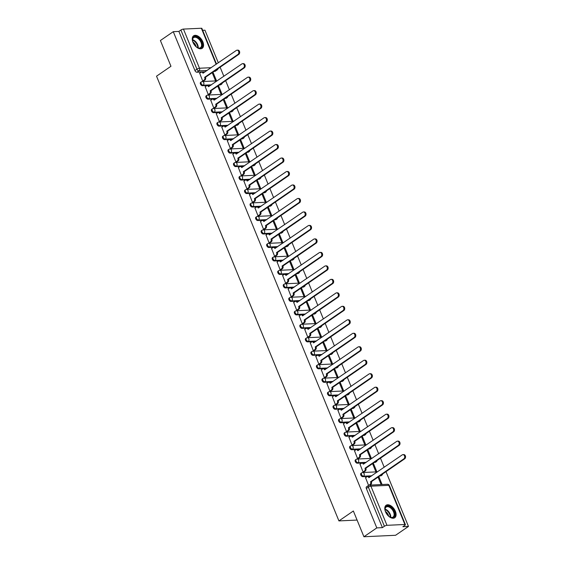 <?xml version="1.0" encoding="UTF-8"?>
<svg xmlns="http://www.w3.org/2000/svg" width="565" height="565" viewBox="0 0 565 565"><rect width="100%" height="100%" fill="white"/><g stroke="black" fill="none" stroke-linecap="round" stroke-linejoin="round"><path stroke-width="0.85" d="M360.979 473.35A1.942 1.144 55.5 0 0 360.816 475.01A1.942 1.144 55.5 0 0 362.794 476.683L363.507 476.189A1.942 1.144 -124.5 0 1 361.529 474.522A1.942 1.144 -124.5 0 1 361.692 472.863L360.979 473.35M355.456 459.868A1.942 1.144 55.5 0 0 355.286 461.527A1.942 1.144 55.5 0 0 357.264 463.201L357.977 462.714A1.942 1.144 -124.5 0 1 355.999 461.04A1.942 1.144 -124.5 0 1 356.162 459.38L355.456 459.868M349.926 446.385A1.942 1.144 55.5 0 0 349.756 448.045A1.942 1.144 55.5 0 0 351.734 449.719L352.447 449.232A1.942 1.144 -124.5 0 1 350.47 447.558A1.942 1.144 -124.5 0 1 350.632 445.898L349.926 446.385M344.396 432.903A1.942 1.144 55.5 0 0 344.226 434.57A1.942 1.144 55.5 0 0 346.204 436.236L346.917 435.749A1.942 1.144 -124.5 0 1 344.94 434.075A1.942 1.144 -124.5 0 1 345.109 432.416L344.396 432.903M338.866 419.421A1.942 1.144 55.5 0 0 338.696 421.087A1.942 1.144 55.5 0 0 340.674 422.754L341.387 422.267A1.942 1.144 -124.5 0 1 339.41 420.593A1.942 1.144 -124.5 0 1 339.579 418.933L338.866 419.421M333.336 405.938A1.942 1.144 55.5 0 0 333.173 407.605A1.942 1.144 55.5 0 0 335.144 409.272L335.857 408.785A1.942 1.144 -124.5 0 1 333.88 407.111A1.942 1.144 -124.5 0 1 334.049 405.451L333.336 405.938M327.806 392.456A1.942 1.144 55.5 0 0 327.644 394.123A1.942 1.144 55.5 0 0 329.614 395.79L330.327 395.302A1.942 1.144 -124.5 0 1 328.35 393.636A1.942 1.144 -124.5 0 1 328.519 391.969L327.806 392.456M322.276 378.981A1.942 1.144 55.5 0 0 322.114 380.641A1.942 1.144 55.5 0 0 324.084 382.307L324.797 381.82A1.942 1.144 -124.5 0 1 322.82 380.153A1.942 1.144 -124.5 0 1 322.989 378.486L322.276 378.981M316.746 365.499A1.942 1.144 55.5 0 0 316.584 367.158A1.942 1.144 55.5 0 0 318.561 368.825L319.267 368.338A1.942 1.144 -124.5 0 1 317.297 366.671A1.942 1.144 -124.5 0 1 317.459 365.004L316.746 365.499M311.216 352.016A1.942 1.144 55.5 0 0 311.054 353.676A1.942 1.144 55.5 0 0 313.031 355.343L313.737 354.855A1.942 1.144 -124.5 0 1 311.767 353.189A1.942 1.144 -124.5 0 1 311.929 351.522L311.216 352.016M305.686 338.534A1.942 1.144 55.5 0 0 305.524 340.194A1.942 1.144 55.5 0 0 307.501 341.86L308.207 341.373A1.942 1.144 -124.5 0 1 306.237 339.706A1.942 1.144 -124.5 0 1 306.399 338.047L305.686 338.534M300.163 325.052A1.942 1.144 55.5 0 0 299.994 326.711A1.942 1.144 55.5 0 0 301.971 328.385L302.685 327.891A1.942 1.144 -124.5 0 1 300.707 326.224A1.942 1.144 -124.5 0 1 300.87 324.564L300.163 325.052M294.633 311.569A1.942 1.144 55.5 0 0 294.464 313.229A1.942 1.144 55.5 0 0 296.441 314.903L297.155 314.408A1.942 1.144 -124.5 0 1 295.177 312.742A1.942 1.144 -124.5 0 1 295.34 311.082L294.633 311.569M289.103 298.087A1.942 1.144 55.5 0 0 288.934 299.747A1.942 1.144 55.5 0 0 290.911 301.42L291.625 300.926A1.942 1.144 -124.5 0 1 289.647 299.259A1.942 1.144 -124.5 0 1 289.81 297.6L289.103 298.087M283.574 284.605A1.942 1.144 55.5 0 0 283.404 286.264A1.942 1.144 55.5 0 0 285.382 287.938L286.095 287.451A1.942 1.144 -124.5 0 1 284.117 285.777A1.942 1.144 -124.5 0 1 284.287 284.117L283.574 284.605M278.044 271.122A1.942 1.144 55.5 0 0 277.874 272.789A1.942 1.144 55.5 0 0 279.852 274.456L280.565 273.969A1.942 1.144 -124.5 0 1 278.587 272.295A1.942 1.144 -124.5 0 1 278.757 270.635L278.044 271.122M272.514 257.64A1.942 1.144 55.5 0 0 272.351 259.307A1.942 1.144 55.5 0 0 274.322 260.974L275.035 260.486A1.942 1.144 -124.5 0 1 273.057 258.812A1.942 1.144 -124.5 0 1 273.227 257.153L272.514 257.64M266.984 244.158A1.942 1.144 55.5 0 0 266.821 245.824A1.942 1.144 55.5 0 0 268.792 247.491L269.505 247.004A1.942 1.144 -124.5 0 1 267.528 245.33A1.942 1.144 -124.5 0 1 267.697 243.67L266.984 244.158M261.454 230.675A1.942 1.144 55.5 0 0 261.291 232.342A1.942 1.144 55.5 0 0 263.262 234.009L263.975 233.522A1.942 1.144 -124.5 0 1 262.005 231.855A1.942 1.144 -124.5 0 1 262.167 230.188L261.454 230.675M255.924 217.2A1.942 1.144 55.5 0 0 255.761 218.86A1.942 1.144 55.5 0 0 257.739 220.527L258.445 220.039A1.942 1.144 -124.5 0 1 256.475 218.373A1.942 1.144 -124.5 0 1 256.637 216.706L255.924 217.2M250.394 203.718A1.942 1.144 55.5 0 0 250.231 205.378A1.942 1.144 55.5 0 0 252.209 207.044L252.915 206.557A1.942 1.144 -124.5 0 1 250.945 204.89A1.942 1.144 -124.5 0 1 251.107 203.223L250.394 203.718M244.864 190.236A1.942 1.144 55.5 0 0 244.702 191.895A1.942 1.144 55.5 0 0 246.679 193.562L247.392 193.075A1.942 1.144 -124.5 0 1 245.415 191.408A1.942 1.144 -124.5 0 1 245.577 189.741L244.864 190.236M239.341 176.753A1.942 1.144 55.5 0 0 239.172 178.413A1.942 1.144 55.5 0 0 241.149 180.08L241.862 179.592A1.942 1.144 -124.5 0 1 239.885 177.926A1.942 1.144 -124.5 0 1 240.047 176.266L239.341 176.753M233.811 163.271A1.942 1.144 55.5 0 0 233.642 164.931A1.942 1.144 55.5 0 0 235.619 166.604L236.332 166.11A1.942 1.144 -124.5 0 1 234.355 164.443A1.942 1.144 -124.5 0 1 234.517 162.784L233.811 163.271M228.281 149.789A1.942 1.144 55.5 0 0 228.112 151.448A1.942 1.144 55.5 0 0 230.089 153.122L230.803 152.628A1.942 1.144 -124.5 0 1 228.825 150.961A1.942 1.144 -124.5 0 1 228.995 149.301L228.281 149.789M222.751 136.306A1.942 1.144 55.5 0 0 222.582 137.966A1.942 1.144 55.5 0 0 224.559 139.64L225.273 139.145A1.942 1.144 -124.5 0 1 223.295 137.479A1.942 1.144 -124.5 0 1 223.465 135.819L222.751 136.306M217.221 122.824A1.942 1.144 55.5 0 0 217.059 124.484A1.942 1.144 55.5 0 0 219.029 126.157L219.743 125.67A1.942 1.144 -124.5 0 1 217.765 123.996A1.942 1.144 -124.5 0 1 217.935 122.337L217.221 122.824M211.691 109.342A1.942 1.144 55.5 0 0 211.529 111.008A1.942 1.144 55.5 0 0 213.499 112.675L214.213 112.188A1.942 1.144 -124.5 0 1 212.235 110.514A1.942 1.144 -124.5 0 1 212.405 108.854L211.691 109.342M206.161 95.859A1.942 1.144 55.5 0 0 205.999 97.526A1.942 1.144 55.5 0 0 207.969 99.193L208.683 98.706A1.942 1.144 -124.5 0 1 206.705 97.032A1.942 1.144 -124.5 0 1 206.875 95.372L206.161 95.859M200.631 82.377A1.942 1.144 55.5 0 0 200.469 84.044A1.942 1.144 55.5 0 0 202.447 85.711L203.153 85.223A1.942 1.144 -124.5 0 1 201.182 83.549A1.942 1.144 -124.5 0 1 201.345 81.89L200.631 82.377M202.842 41.831A7.585 4.478 55.5 0 0 193.611 35.814A7.585 4.478 55.5 0 0 192.962 42.29A7.585 4.478 55.5 0 0 202.199 48.315A7.585 4.478 55.5 0 0 202.842 41.831M395.373 511.276A7.585 4.478 55.5 0 0 386.142 505.251A7.585 4.478 55.5 0 0 385.5 511.735A7.585 4.478 55.5 0 0 394.73 517.752A7.585 4.478 55.5 0 0 395.373 511.276M363.924 536.75L353.358 510.993L338.929 520.909L156.533 76.183L170.962 66.275L160.404 40.518L173.278 31.675L376.798 527.901L363.924 536.75L395.592 535.274L408.467 526.432L386.001 471.655M384.2 467.269L380.471 458.173M378.67 453.787L374.941 444.69M373.14 440.305L369.411 431.208M367.61 426.822L363.881 417.726M362.08 413.34L358.351 404.243M356.557 399.858L352.821 390.761M351.027 386.375L347.291 377.286M345.498 372.893L341.769 363.804M339.968 359.411L336.239 350.321M334.438 345.935L330.709 336.839M328.908 332.453L325.179 323.357M323.378 318.971L319.649 309.874M317.848 305.488L314.119 296.392M312.318 292.006L308.589 282.91M306.788 278.524L303.059 269.427M301.265 265.041L297.529 255.945M295.735 251.559L291.999 242.463M290.205 238.077L286.476 228.98M284.675 224.595L280.946 215.505M279.145 211.112L275.416 202.023M273.615 197.63L269.886 188.541M268.085 184.155L264.356 175.058M262.555 170.672L258.827 161.576M257.026 157.19L253.297 148.094M251.496 143.708L247.767 134.611M245.966 130.225L242.237 121.129M240.443 116.743L236.707 107.647M234.913 103.261L231.177 94.164M229.383 89.779L225.654 80.682M223.853 76.296L220.124 67.2M218.323 62.814L204.947 30.199L202.658 30.305M408.467 526.432L402.859 526.693L404.865 525.309A1.942 0.537 157.7 0 0 405.395 524.631A1.942 0.537 157.7 0 0 404.893 524.482L386.969 525.316A1.942 0.537 157.7 0 0 384.405 526.262L368.352 487.115A1.942 1.144 -124.5 0 1 368.514 485.455L366.508 486.832A1.942 1.144 -124.5 0 0 366.346 488.492L368.352 487.115A1.942 0.537 157.7 0 1 370.908 486.168L386.969 525.316M376.798 527.901L382.399 527.639L384.405 526.262M214.841 71.395L216.847 70.018A1.942 1.144 -124.5 0 0 217.235 69.891L215.23 71.268A1.942 1.144 -124.5 0 1 214.841 71.395L213.965 71.437M205.187 71.847L196.917 72.228L198.922 70.851A1.942 1.144 -124.5 0 1 196.945 69.184L180.885 30.03A1.942 0.537 -22.3 0 1 183.448 29.083L201.373 28.25A1.942 0.537 -22.3 0 1 201.874 28.398L216.508 64.064M180.885 30.03L178.879 31.414L173.278 31.675M199.678 73.245L202.715 81.028L203.64 80.908M213.146 72.617L212.193 72.666L215.385 80.442L216.339 80.4L213.146 72.617L212.391 73.139M218.676 86.099L217.723 86.141L220.915 93.924L221.861 93.875L218.676 86.099L217.921 86.622M205.208 86.728L208.245 94.51L209.17 94.39M224.206 99.581L223.253 99.624L226.445 107.407L227.391 107.357L224.206 99.581L223.45 100.104M210.738 100.21L213.775 107.993L214.693 107.873M229.736 113.064L228.783 113.106L231.975 120.889L232.921 120.839L229.736 113.064L228.98 113.579M216.268 113.692L219.305 121.475L220.223 121.355M235.259 126.546L234.313 126.588L237.505 134.364L238.451 134.322L235.259 126.546L234.51 127.061M221.798 127.174L224.835 134.957L225.753 134.837M240.789 140.028L239.843 140.071L243.035 147.846L243.981 147.804L240.789 140.028L240.033 140.544M227.328 140.657L230.365 148.44L231.283 148.32M246.319 153.511L245.372 153.553L248.558 161.329L249.511 161.286L246.319 153.511L245.563 154.026M232.851 154.139L235.895 161.922L236.813 161.802M251.849 166.993L250.902 167.035L254.088 174.811L255.041 174.769L251.849 166.993L251.093 167.508M238.381 167.614L241.424 175.404L242.343 175.284M257.379 180.475L256.432 180.518L259.618 188.293L260.571 188.251L257.379 180.475L256.623 180.991M243.911 181.097L246.954 188.887L247.873 188.766M262.909 193.95L261.955 194L265.147 201.776L266.101 201.733L262.909 193.95L262.153 194.473M249.44 194.579L252.484 202.369L253.403 202.249M268.439 207.433L267.485 207.482L270.677 215.258L271.631 215.216L268.439 207.433L267.683 207.955M254.97 208.061L258.007 215.844L258.932 215.731M273.969 220.915L273.015 220.964L276.207 228.74L277.154 228.698L273.969 220.915L273.213 221.438M260.5 221.544L263.537 229.326L264.462 229.213M279.498 234.397L278.545 234.447L281.737 242.223L282.684 242.18L279.498 234.397L278.743 234.92M266.03 235.026L269.067 242.809L269.985 242.689M285.028 247.88L284.075 247.922L287.267 255.705L288.214 255.655L285.028 247.88L284.273 248.402M271.56 248.508L274.597 256.291L275.515 256.171M290.558 261.362L289.605 261.404L292.797 269.187L293.744 269.138L290.558 261.362L289.803 261.885M277.09 261.99L280.127 269.773L281.045 269.653M296.081 274.844L295.135 274.887L298.327 282.67L299.273 282.62L296.081 274.844L295.326 275.36M282.62 275.473L285.657 283.256L286.575 283.136M301.611 288.327L300.665 288.369L303.85 296.145L304.803 296.102L301.611 288.327L300.855 288.842M288.143 288.955L291.187 296.738L292.105 296.618M307.141 301.809L306.195 301.851L309.38 309.627L310.333 309.585L307.141 301.809L306.385 302.324M293.673 302.437L296.717 310.22L297.635 310.1M312.671 315.291L311.725 315.334L314.91 323.109L315.863 323.067L312.671 315.291L311.915 315.807M299.203 315.92L302.247 323.703L303.165 323.583M318.201 328.774L317.255 328.816L320.44 336.592L321.393 336.549L318.201 328.774L317.445 329.289M304.733 329.395L307.777 337.185L308.695 337.065M323.731 342.256L322.777 342.298L325.97 350.074L326.923 350.032L323.731 342.256L322.975 342.771M310.263 342.877L313.307 350.667L314.225 350.547M329.261 355.738L328.307 355.781L331.5 363.556L332.453 363.514L329.261 355.738L328.505 356.254M315.793 356.36L318.829 364.15L319.755 364.03M334.791 369.213L333.837 369.263L337.03 377.039L337.976 376.996L334.791 369.213L334.035 369.736M321.323 369.842L324.359 377.625L325.285 377.512M340.321 382.696L339.367 382.745L342.56 390.521L343.506 390.479L340.321 382.696L339.565 383.218M326.853 383.324L329.889 391.107L330.808 390.994M345.851 396.178L344.897 396.227L348.089 404.003L349.036 403.961L345.851 396.178L345.095 396.701M332.382 396.807L335.419 404.589L336.337 404.469M351.374 409.66L350.427 409.703L353.619 417.486L354.566 417.436L351.374 409.66L350.625 410.183M337.912 410.289L340.949 418.072L341.867 417.952M356.903 423.143L355.957 423.185L359.149 430.968L360.096 430.918L356.903 423.143L356.148 423.665M343.435 423.771L346.479 431.554L347.397 431.434M362.433 436.625L361.487 436.667L364.672 444.45L365.626 444.401L362.433 436.625L361.678 437.141M348.965 437.254L352.009 445.036L352.927 444.916M367.963 450.107L367.017 450.15L370.202 457.925L371.156 457.883L367.963 450.107L367.208 450.623M354.495 450.736L357.539 458.519L358.457 458.399M373.493 463.59L372.547 463.632L375.732 471.408L376.686 471.365L373.493 463.59L372.738 464.105M360.025 464.218L363.069 472.001L363.987 471.881M382.081 484.53L379.023 477.072L378.268 477.587M379.023 477.072L378.07 477.114L381.135 484.572M365.555 477.7L368.571 485.42M380.718 475.843L381.424 475.356A1.942 1.144 -124.5 0 0 381.82 475.229L381.107 475.723A1.942 1.144 55.5 0 1 380.718 475.843L379.842 475.885M371.064 476.295L362.794 476.683M375.188 462.368L375.902 461.873A1.942 1.144 -124.5 0 0 376.29 461.753L375.577 462.241A1.942 1.144 55.5 0 1 375.188 462.368L374.312 462.403M365.534 462.813L357.264 463.201M369.658 448.885L370.372 448.391A1.942 1.144 -124.5 0 0 370.76 448.271L370.047 448.758A1.942 1.144 55.5 0 1 369.658 448.885L368.783 448.921M360.004 449.33L351.734 449.719M364.128 435.403L364.842 434.909A1.942 1.144 -124.5 0 0 365.23 434.789L364.517 435.276A1.942 1.144 55.5 0 1 364.128 435.403L363.253 435.445M354.474 435.848L346.204 436.236M358.598 421.921L359.312 421.434A1.942 1.144 -124.5 0 0 359.7 421.306L358.994 421.794A1.942 1.144 55.5 0 1 358.598 421.921L357.723 421.963M348.944 422.366L340.674 422.754M353.069 408.439L353.782 407.951A1.942 1.144 -124.5 0 0 354.17 407.824L353.464 408.311A1.942 1.144 55.5 0 1 353.069 408.439L352.193 408.481M343.414 408.891L335.144 409.272M347.539 394.956L348.252 394.469A1.942 1.144 -124.5 0 0 348.647 394.342L347.934 394.829A1.942 1.144 55.5 0 1 347.539 394.956L346.663 394.999M337.884 395.408L329.614 395.79M342.009 381.474L342.722 380.987A1.942 1.144 -124.5 0 0 343.117 380.859L342.404 381.347A1.942 1.144 55.5 0 1 342.009 381.474L341.133 381.516M332.354 381.926L324.084 382.307M336.479 367.992L337.192 367.504A1.942 1.144 -124.5 0 0 337.588 367.377L336.874 367.864A1.942 1.144 55.5 0 1 336.479 367.992L335.603 368.034M326.824 368.444L318.561 368.825M330.956 354.509L331.662 354.022A1.942 1.144 -124.5 0 0 332.058 353.895L331.344 354.382A1.942 1.144 55.5 0 1 330.956 354.509L330.08 354.552M321.301 354.961L313.031 355.343M325.426 341.027L326.132 340.54A1.942 1.144 -124.5 0 0 326.528 340.413L325.814 340.907A1.942 1.144 55.5 0 1 325.426 341.027L324.55 341.069M315.771 341.479L307.501 341.86M319.896 327.545L320.602 327.057A1.942 1.144 -124.5 0 0 320.998 326.93L320.284 327.425A1.942 1.144 55.5 0 1 319.896 327.545L319.02 327.587M310.241 327.997L301.971 328.385M314.366 314.062L315.079 313.575A1.942 1.144 -124.5 0 0 315.468 313.448L314.754 313.942A1.942 1.144 55.5 0 1 314.366 314.062L313.49 314.105M304.712 314.514L296.441 314.903M308.836 300.587L309.549 300.093A1.942 1.144 -124.5 0 0 309.938 299.973L309.224 300.46A1.942 1.144 55.5 0 1 308.836 300.587L307.96 300.622M299.182 301.032L290.911 301.42M303.306 287.105L304.019 286.61A1.942 1.144 -124.5 0 0 304.408 286.49L303.702 286.978A1.942 1.144 55.5 0 1 303.306 287.105L302.43 287.14M293.652 287.55L285.382 287.938M297.776 273.622L298.49 273.128A1.942 1.144 -124.5 0 0 298.878 273.008L298.172 273.495A1.942 1.144 55.5 0 1 297.776 273.622L296.9 273.658M288.122 274.067L279.852 274.456M292.246 260.14L292.96 259.653A1.942 1.144 -124.5 0 0 293.355 259.526L292.642 260.013A1.942 1.144 55.5 0 1 292.246 260.14L291.37 260.183M282.592 260.585L274.322 260.974M286.716 246.658L287.43 246.171A1.942 1.144 -124.5 0 0 287.825 246.043L287.112 246.531A1.942 1.144 55.5 0 1 286.716 246.658L285.841 246.7M277.062 247.11L268.792 247.491M281.186 233.176L281.9 232.688A1.942 1.144 -124.5 0 0 282.295 232.561L281.582 233.048A1.942 1.144 55.5 0 1 281.186 233.176L280.311 233.218M271.532 233.628L263.262 234.009M275.656 219.693L276.37 219.206A1.942 1.144 -124.5 0 0 276.765 219.079L276.052 219.566A1.942 1.144 55.5 0 1 275.656 219.693L274.781 219.736M266.002 220.145L257.739 220.527M270.134 206.211L270.84 205.724A1.942 1.144 -124.5 0 0 271.235 205.596L270.522 206.084A1.942 1.144 55.5 0 1 270.134 206.211L269.258 206.253M260.479 206.663L252.209 207.044M264.604 192.729L265.31 192.241A1.942 1.144 -124.5 0 0 265.705 192.114L264.992 192.601A1.942 1.144 55.5 0 1 264.604 192.729L263.728 192.771M254.949 193.181L246.679 193.562M259.074 179.246L259.787 178.759A1.942 1.144 -124.5 0 0 260.175 178.632L259.462 179.126A1.942 1.144 55.5 0 1 259.074 179.246L258.198 179.289M249.419 179.698L241.149 180.08M253.544 165.764L254.257 165.277A1.942 1.144 -124.5 0 0 254.646 165.15L253.932 165.644A1.942 1.144 55.5 0 1 253.544 165.764L252.668 165.806M243.889 166.216L235.619 166.604M248.014 152.282L248.727 151.794A1.942 1.144 -124.5 0 0 249.116 151.667L248.402 152.162A1.942 1.144 55.5 0 1 248.014 152.282L247.138 152.324M238.359 152.734L230.089 153.122M242.484 138.806L243.197 138.312A1.942 1.144 -124.5 0 0 243.586 138.192L242.879 138.679A1.942 1.144 55.5 0 1 242.484 138.806L241.608 138.842M232.829 139.251L224.559 139.64M236.954 125.324L237.667 124.83A1.942 1.144 -124.5 0 0 238.056 124.71L237.349 125.197A1.942 1.144 55.5 0 1 236.954 125.324L236.078 125.359M227.299 125.769L219.029 126.157M231.424 111.842L232.137 111.347A1.942 1.144 -124.5 0 0 232.533 111.227L231.82 111.715A1.942 1.144 55.5 0 1 231.424 111.842L230.548 111.877M221.77 112.287L213.499 112.675M225.894 98.359L226.607 97.872A1.942 1.144 -124.5 0 0 227.003 97.745L226.29 98.232A1.942 1.144 55.5 0 1 225.894 98.359L225.018 98.402M216.24 98.804L207.969 99.193M220.364 84.877L221.077 84.39A1.942 1.144 -124.5 0 0 221.473 84.263L220.76 84.75A1.942 1.144 55.5 0 1 220.364 84.877L219.488 84.919M210.71 85.329L202.447 85.711M357.08 520.068L338.929 520.909M382.399 527.639L366.346 488.492M178.879 31.414L194.939 70.561A1.942 1.144 55.5 0 0 196.917 72.228M202.715 81.021L204.12 80.053A1.942 1.476 -92.7 0 0 204.707 77.433L205.533 77.398A1.942 1.476 87.3 0 1 204.947 80.011L203.52 80.993M204.657 77.306L237.978 54.41A2.239 1.695 -92.7 0 0 238.79 51.86A2.239 1.695 -92.7 0 0 237.053 50.186A2.239 1.695 -92.7 0 0 236.347 50.433L202.969 73.196A1.942 1.476 -92.7 0 0 201.585 72.143L202.411 72.108A1.942 1.476 87.3 0 1 203.661 72.892M237.053 50.186L237.879 50.151A2.239 1.695 87.3 0 1 239.617 51.818A2.239 1.695 87.3 0 1 238.797 54.367L205.476 77.264M201.585 72.143A1.942 1.476 -92.7 0 0 200.971 72.362L199.558 73.33M208.245 94.503L209.65 93.536A1.942 1.476 -92.7 0 0 210.237 90.916L211.063 90.873A1.942 1.476 87.3 0 1 210.477 93.493L209.05 94.475M210.187 90.788L243.501 67.892A2.239 1.695 -92.7 0 0 244.32 65.335A2.239 1.695 -92.7 0 0 242.583 63.668A2.239 1.695 -92.7 0 0 241.877 63.916L208.499 86.678A1.942 1.476 -92.7 0 0 207.115 85.626L207.941 85.59A1.942 1.476 87.3 0 1 209.191 86.374M242.583 63.668L243.409 63.633A2.239 1.695 87.3 0 1 245.139 65.3A2.239 1.695 87.3 0 1 244.327 67.849L211.006 90.746M207.115 85.626A1.942 1.476 -92.7 0 0 206.5 85.838L205.088 86.812M213.775 107.986L215.18 107.011A1.942 1.476 -92.7 0 0 215.766 104.398L216.593 104.356A1.942 1.476 87.3 0 1 216.007 106.976L214.58 107.957M215.71 104.264L249.031 81.374A2.239 1.695 -92.7 0 0 249.85 78.817A2.239 1.695 -92.7 0 0 248.113 77.151A2.239 1.695 -92.7 0 0 247.406 77.398L214.029 100.16A1.942 1.476 -92.7 0 0 212.645 99.108L213.471 99.073A1.942 1.476 87.3 0 1 214.721 99.857M248.113 77.151L248.939 77.115A2.239 1.695 87.3 0 1 250.669 78.782A2.239 1.695 87.3 0 1 249.857 81.332L216.536 104.228M212.645 99.108A1.942 1.476 -92.7 0 0 212.023 99.32L210.618 100.288M193.216 42.862A6.561 3.87 -124.5 0 1 192.517 40.327A6.561 3.87 -124.5 0 1 197.453 37.269A6.561 3.87 -124.5 0 1 202.284 45.016A6.561 3.87 -124.5 0 1 197.595 47.714A6.561 3.87 -124.5 0 1 197.319 47.573A6.561 3.87 -124.5 0 1 195.476 46.153M197.418 47.622A6.074 3.588 55.5 0 0 200.504 47.651A6.074 3.588 55.5 0 0 201.197 42.919A6.074 3.588 55.5 0 0 197.121 37.869A6.074 3.588 55.5 0 0 193.618 37.629A6.074 3.588 55.5 0 0 192.538 40.525M192.898 42.043A4.788 2.825 -124.5 0 1 196.126 46.747M201.74 48.562A7.536 4.449 55.5 0 0 202.482 42.686A7.536 4.449 55.5 0 0 197.46 36.506A7.536 4.449 55.5 0 0 193.209 36.146M385.747 512.307A6.561 3.87 -124.5 0 1 385.048 509.771A6.561 3.87 -124.5 0 1 389.984 506.706A6.561 3.87 -124.5 0 1 394.815 514.461A6.561 3.87 -124.5 0 1 390.125 517.152A6.561 3.87 -124.5 0 1 389.85 517.01A6.561 3.87 -124.5 0 1 388.007 515.591M389.949 517.067A6.074 3.588 55.5 0 0 393.035 517.088A6.074 3.588 55.5 0 0 393.727 512.363A6.074 3.588 55.5 0 0 389.652 507.314A6.074 3.588 55.5 0 0 386.156 507.073A6.074 3.588 55.5 0 0 385.069 509.962M385.429 511.48A4.788 2.825 -124.5 0 1 388.664 516.184M394.278 518.006A7.536 4.449 55.5 0 0 395.02 512.123A7.536 4.449 55.5 0 0 389.991 505.943A7.536 4.449 55.5 0 0 385.747 505.59M219.298 121.461L220.71 120.493A1.942 1.476 -92.7 0 0 221.296 117.88L222.116 117.838A1.942 1.476 87.3 0 1 221.537 120.458L220.103 121.44M221.24 117.746L254.561 94.856A2.239 1.695 -92.7 0 0 255.38 92.3A2.239 1.695 -92.7 0 0 253.643 90.633A2.239 1.695 -92.7 0 0 252.929 90.88L219.559 113.643A1.942 1.476 -92.7 0 0 218.175 112.59L218.994 112.555A1.942 1.476 87.3 0 1 220.251 113.332M253.643 90.633L254.469 90.591A2.239 1.695 87.3 0 1 256.199 92.264A2.239 1.695 87.3 0 1 255.387 94.814L222.066 117.711M218.175 112.59A1.942 1.476 -92.7 0 0 217.553 112.802L216.148 113.77M224.828 134.943L226.24 133.976A1.942 1.476 -92.7 0 0 226.826 131.363L227.646 131.32A1.942 1.476 87.3 0 1 227.059 133.94L225.633 134.922M226.77 131.228L260.091 108.339A2.239 1.695 -92.7 0 0 260.91 105.782A2.239 1.695 -92.7 0 0 259.173 104.115A2.239 1.695 -92.7 0 0 258.459 104.363L225.089 127.125A1.942 1.476 -92.7 0 0 223.705 126.073L224.524 126.03A1.942 1.476 87.3 0 1 225.781 126.814M259.173 104.115L259.999 104.073A2.239 1.695 87.3 0 1 261.729 105.747A2.239 1.695 87.3 0 1 260.917 108.296L227.596 131.193M223.705 126.073A1.942 1.476 -92.7 0 0 223.083 126.285L221.678 127.252M230.358 148.425L231.77 147.458A1.942 1.476 -92.7 0 0 232.356 144.845L233.176 144.802A1.942 1.476 87.3 0 1 232.589 147.423L231.163 148.404M232.3 144.711L265.621 121.814A2.239 1.695 -92.7 0 0 266.433 119.264A2.239 1.695 -92.7 0 0 264.703 117.598A2.239 1.695 -92.7 0 0 263.989 117.845L230.619 140.607A1.942 1.476 -92.7 0 0 229.235 139.555L230.054 139.513A1.942 1.476 87.3 0 1 231.311 140.297M264.703 117.598L265.529 117.555A2.239 1.695 87.3 0 1 267.259 119.229A2.239 1.695 87.3 0 1 266.447 121.779L233.126 144.675M229.235 139.555A1.942 1.476 -92.7 0 0 228.613 139.767L227.208 140.734M235.888 161.908L237.3 160.94A1.942 1.476 -92.7 0 0 237.886 158.32L238.705 158.285A1.942 1.476 87.3 0 1 238.119 160.905L236.693 161.887M237.83 158.193L271.151 135.296A2.239 1.695 -92.7 0 0 271.963 132.747A2.239 1.695 -92.7 0 0 270.232 131.08A2.239 1.695 -92.7 0 0 269.519 131.32L236.149 154.09A1.942 1.476 -92.7 0 0 234.765 153.037L235.584 152.995A1.942 1.476 87.3 0 1 236.834 153.779M270.232 131.08L271.052 131.038A2.239 1.695 87.3 0 1 272.789 132.711A2.239 1.695 87.3 0 1 271.977 135.261L238.656 158.158M234.765 153.037A1.942 1.476 -92.7 0 0 234.143 153.249L232.738 154.217M241.417 175.39L242.83 174.423A1.942 1.476 -92.7 0 0 243.409 171.802L244.235 171.767A1.942 1.476 87.3 0 1 243.649 174.387L242.223 175.362M243.36 171.675L276.68 148.779A2.239 1.695 -92.7 0 0 277.493 146.229A2.239 1.695 -92.7 0 0 275.762 144.562A2.239 1.695 -92.7 0 0 275.049 144.802L241.679 167.572A1.942 1.476 -92.7 0 0 240.295 166.52L241.114 166.477A1.942 1.476 87.3 0 1 242.364 167.261M275.762 144.562L276.582 144.52A2.239 1.695 87.3 0 1 278.319 146.194A2.239 1.695 87.3 0 1 277.5 148.743L244.186 171.64M240.295 166.52A1.942 1.476 -92.7 0 0 239.673 166.732L238.261 167.699M246.947 188.872L248.36 187.905A1.942 1.476 -92.7 0 0 248.939 185.285L249.765 185.249A1.942 1.476 87.3 0 1 249.179 187.87L247.753 188.844M248.89 185.158L282.21 162.261A2.239 1.695 -92.7 0 0 283.023 159.711A2.239 1.695 -92.7 0 0 281.292 158.038A2.239 1.695 -92.7 0 0 280.579 158.285L247.202 181.054A1.942 1.476 -92.7 0 0 245.817 180.002L246.644 179.96A1.942 1.476 87.3 0 1 247.894 180.744M281.292 158.038L282.112 158.002A2.239 1.695 87.3 0 1 283.849 159.669A2.239 1.695 87.3 0 1 283.03 162.226L249.709 185.122M245.817 180.002A1.942 1.476 -92.7 0 0 245.203 180.214L243.79 181.181M252.477 202.355L253.883 201.387A1.942 1.476 -92.7 0 0 254.469 198.767L255.295 198.732A1.942 1.476 87.3 0 1 254.709 201.345L253.282 202.327M254.42 198.64L287.74 175.743A2.239 1.695 -92.7 0 0 288.553 173.194A2.239 1.695 -92.7 0 0 286.822 171.52A2.239 1.695 -92.7 0 0 286.109 171.767L252.732 194.537A1.942 1.476 -92.7 0 0 251.347 193.477L252.174 193.442A1.942 1.476 87.3 0 1 253.424 194.226M286.822 171.52L287.642 171.485A2.239 1.695 87.3 0 1 289.379 173.151A2.239 1.695 87.3 0 1 288.56 175.708L255.239 198.597M251.347 193.477A1.942 1.476 -92.7 0 0 250.733 193.696L249.32 194.664M258.007 215.837L259.413 214.87A1.942 1.476 -92.7 0 0 259.999 212.249L260.825 212.214A1.942 1.476 87.3 0 1 260.239 214.827L258.812 215.809M259.949 212.122L293.27 189.226A2.239 1.695 -92.7 0 0 294.082 186.676A2.239 1.695 -92.7 0 0 292.345 185.002A2.239 1.695 -92.7 0 0 291.639 185.249L258.262 208.019A1.942 1.476 -92.7 0 0 256.877 206.96L257.704 206.924A1.942 1.476 87.3 0 1 258.954 207.708M292.345 185.002L293.171 184.967A2.239 1.695 87.3 0 1 294.909 186.634A2.239 1.695 87.3 0 1 294.09 189.19L260.769 212.08M256.877 206.96A1.942 1.476 -92.7 0 0 256.263 207.178L254.85 208.146M263.537 229.319L264.943 228.352A1.942 1.476 -92.7 0 0 265.529 225.732L266.355 225.696A1.942 1.476 87.3 0 1 265.769 228.309L264.342 229.291M265.479 225.605L298.8 202.708A2.239 1.695 -92.7 0 0 299.612 200.158A2.239 1.695 -92.7 0 0 297.875 198.485A2.239 1.695 -92.7 0 0 297.169 198.732L263.791 221.494A1.942 1.476 -92.7 0 0 262.407 220.442L263.234 220.406A1.942 1.476 87.3 0 1 264.484 221.19M297.875 198.485L298.701 198.449A2.239 1.695 87.3 0 1 300.432 200.116A2.239 1.695 87.3 0 1 299.62 202.673L266.299 225.562M262.407 220.442A1.942 1.476 -92.7 0 0 261.793 220.661L260.38 221.628M269.067 242.802L270.473 241.834A1.942 1.476 -92.7 0 0 271.059 239.214L271.885 239.179A1.942 1.476 87.3 0 1 271.299 241.792L269.872 242.773M271.002 239.087L304.323 216.19A2.239 1.695 -92.7 0 0 305.142 213.641A2.239 1.695 -92.7 0 0 303.405 211.967A2.239 1.695 -92.7 0 0 302.699 212.214L269.321 234.976A1.942 1.476 -92.7 0 0 267.937 233.924L268.763 233.889A1.942 1.476 87.3 0 1 270.014 234.673M303.405 211.967L304.231 211.931A2.239 1.695 87.3 0 1 305.962 213.598A2.239 1.695 87.3 0 1 305.149 216.148L271.829 239.044M267.937 233.924A1.942 1.476 -92.7 0 0 267.316 234.143L265.91 235.111M274.597 256.284L276.002 255.316A1.942 1.476 -92.7 0 0 276.589 252.696L277.408 252.654A1.942 1.476 87.3 0 1 276.829 255.274L275.402 256.256M276.532 252.569L309.853 229.673A2.239 1.695 -92.7 0 0 310.672 227.116A2.239 1.695 -92.7 0 0 308.935 225.449A2.239 1.695 -92.7 0 0 308.222 225.696L274.851 248.459A1.942 1.476 -92.7 0 0 273.467 247.406L274.293 247.371A1.942 1.476 87.3 0 1 275.543 248.155M308.935 225.449L309.761 225.414A2.239 1.695 87.3 0 1 311.492 227.081A2.239 1.695 87.3 0 1 310.679 229.63L277.359 252.527M273.467 247.406A1.942 1.476 -92.7 0 0 272.846 247.618L271.44 248.593M280.12 269.766L281.532 268.792A1.942 1.476 -92.7 0 0 282.119 266.179L282.938 266.136A1.942 1.476 87.3 0 1 282.359 268.756L280.925 269.738M282.062 266.044L315.383 243.155A2.239 1.695 -92.7 0 0 316.202 240.598A2.239 1.695 -92.7 0 0 314.465 238.931A2.239 1.695 -92.7 0 0 313.752 239.179L280.381 261.941A1.942 1.476 -92.7 0 0 278.997 260.889L279.816 260.853A1.942 1.476 87.3 0 1 281.073 261.637M314.465 238.931L315.291 238.896A2.239 1.695 87.3 0 1 317.022 240.563A2.239 1.695 87.3 0 1 316.209 243.112L282.888 266.009M278.997 260.889A1.942 1.476 -92.7 0 0 278.376 261.101L276.97 262.068M285.65 283.242L287.062 282.274A1.942 1.476 -92.7 0 0 287.649 279.661L288.468 279.619A1.942 1.476 87.3 0 1 287.882 282.239L286.455 283.22M287.592 279.527L320.913 256.637A2.239 1.695 -92.7 0 0 321.732 254.081A2.239 1.695 -92.7 0 0 319.995 252.414A2.239 1.695 -92.7 0 0 319.281 252.661L285.911 275.423A1.942 1.476 -92.7 0 0 284.527 274.371L285.346 274.336A1.942 1.476 87.3 0 1 286.603 275.113M319.995 252.414L320.821 252.371A2.239 1.695 87.3 0 1 322.551 254.045A2.239 1.695 87.3 0 1 321.739 256.595L288.418 279.491M284.527 274.371A1.942 1.476 -92.7 0 0 283.905 274.583L282.5 275.551M291.18 296.724L292.592 295.756A1.942 1.476 -92.7 0 0 293.179 293.143L293.998 293.101A1.942 1.476 87.3 0 1 293.412 295.721L291.985 296.703M293.122 293.009L326.443 270.119A2.239 1.695 -92.7 0 0 327.255 267.563A2.239 1.695 -92.7 0 0 325.525 265.896A2.239 1.695 -92.7 0 0 324.811 266.143L291.441 288.906A1.942 1.476 -92.7 0 0 290.057 287.853L290.876 287.811A1.942 1.476 87.3 0 1 292.126 288.595M325.525 265.896L326.344 265.854A2.239 1.695 87.3 0 1 328.081 267.528A2.239 1.695 87.3 0 1 327.269 270.077L293.948 292.974M290.057 287.853A1.942 1.476 -92.7 0 0 289.435 288.065L288.03 289.033M296.71 310.206L298.122 309.239A1.942 1.476 -92.7 0 0 298.708 306.626L299.528 306.583A1.942 1.476 87.3 0 1 298.942 309.203L297.515 310.185M298.652 306.491L331.973 283.595A2.239 1.695 -92.7 0 0 332.785 281.045A2.239 1.695 -92.7 0 0 331.055 279.378A2.239 1.695 -92.7 0 0 330.341 279.626L296.971 302.388A1.942 1.476 -92.7 0 0 295.587 301.336L296.406 301.293A1.942 1.476 87.3 0 1 297.656 302.077M331.055 279.378L331.874 279.336A2.239 1.695 87.3 0 1 333.611 281.01A2.239 1.695 87.3 0 1 332.799 283.559L299.478 306.456M295.587 301.336A1.942 1.476 -92.7 0 0 294.965 301.548L293.553 302.515M302.24 323.689L303.652 322.721A1.942 1.476 -92.7 0 0 304.231 320.101L305.058 320.065A1.942 1.476 87.3 0 1 304.471 322.686L303.045 323.667M304.182 319.974L337.503 297.077A2.239 1.695 -92.7 0 0 338.315 294.527A2.239 1.695 -92.7 0 0 336.585 292.861A2.239 1.695 -92.7 0 0 335.871 293.101L302.501 315.87A1.942 1.476 -92.7 0 0 301.11 314.818L301.936 314.776A1.942 1.476 87.3 0 1 303.186 315.56M336.585 292.861L337.404 292.818A2.239 1.695 87.3 0 1 339.141 294.492A2.239 1.695 87.3 0 1 338.322 297.042L305.001 319.938M301.11 314.818A1.942 1.476 -92.7 0 0 300.495 315.03L299.083 315.997M307.77 337.171L309.175 336.203A1.942 1.476 -92.7 0 0 309.761 333.583L310.588 333.548A1.942 1.476 87.3 0 1 310.001 336.168L308.575 337.143M309.712 333.456L343.033 310.559A2.239 1.695 -92.7 0 0 343.845 308.01A2.239 1.695 -92.7 0 0 342.115 306.343A2.239 1.695 -92.7 0 0 341.401 306.583L308.024 329.353A1.942 1.476 -92.7 0 0 306.64 328.3L307.466 328.258A1.942 1.476 87.3 0 1 308.716 329.042M342.115 306.343L342.934 306.301A2.239 1.695 87.3 0 1 344.671 307.974A2.239 1.695 87.3 0 1 343.852 310.524L310.531 333.421M306.64 328.3A1.942 1.476 -92.7 0 0 306.025 328.512L304.613 329.48M313.3 350.653L314.705 349.686A1.942 1.476 -92.7 0 0 315.291 347.065L316.118 347.03A1.942 1.476 87.3 0 1 315.531 349.65L314.105 350.625M315.242 346.938L348.563 324.042A2.239 1.695 -92.7 0 0 349.375 321.492A2.239 1.695 -92.7 0 0 347.637 319.818A2.239 1.695 -92.7 0 0 346.931 320.065L313.554 342.835A1.942 1.476 -92.7 0 0 312.17 341.783L312.996 341.74A1.942 1.476 87.3 0 1 314.246 342.524M347.637 319.818L348.464 319.783A2.239 1.695 87.3 0 1 350.201 321.45A2.239 1.695 87.3 0 1 349.382 324.006L316.061 346.903M312.17 341.783A1.942 1.476 -92.7 0 0 311.555 341.995L310.143 342.962M318.829 364.135L320.235 363.168A1.942 1.476 -92.7 0 0 320.821 360.548L321.647 360.512A1.942 1.476 87.3 0 1 321.061 363.125L319.635 364.107M320.772 360.421L354.093 337.524A2.239 1.695 -92.7 0 0 354.905 334.974A2.239 1.695 -92.7 0 0 353.167 333.301A2.239 1.695 -92.7 0 0 352.461 333.548L319.084 356.317A1.942 1.476 -92.7 0 0 317.7 355.258L318.526 355.223A1.942 1.476 87.3 0 1 319.776 356.007M353.167 333.301L353.994 333.265A2.239 1.695 87.3 0 1 355.731 334.932A2.239 1.695 87.3 0 1 354.912 337.489L321.591 360.378M317.7 355.258A1.942 1.476 -92.7 0 0 317.085 355.477L315.673 356.444M324.359 377.618L325.765 376.65A1.942 1.476 -92.7 0 0 326.351 374.03L327.177 373.995A1.942 1.476 87.3 0 1 326.591 376.608L325.165 377.589M326.302 373.903L359.615 351.006A2.239 1.695 -92.7 0 0 360.435 348.457A2.239 1.695 -92.7 0 0 358.697 346.783A2.239 1.695 -92.7 0 0 357.991 347.03L324.614 369.8A1.942 1.476 -92.7 0 0 323.229 368.74L324.056 368.705A1.942 1.476 87.3 0 1 325.306 369.489M358.697 346.783L359.524 346.748A2.239 1.695 87.3 0 1 361.254 348.414A2.239 1.695 87.3 0 1 360.442 350.971L327.121 373.861M323.229 368.74A1.942 1.476 -92.7 0 0 322.615 368.959L321.203 369.927M329.889 391.1L331.295 390.132A1.942 1.476 -92.7 0 0 331.881 387.512L332.707 387.477A1.942 1.476 87.3 0 1 332.121 390.09L330.695 391.072M331.825 387.385L365.145 364.489A2.239 1.695 -92.7 0 0 365.965 361.939A2.239 1.695 -92.7 0 0 364.227 360.265A2.239 1.695 -92.7 0 0 363.521 360.512L330.144 383.275A1.942 1.476 -92.7 0 0 328.759 382.223L329.586 382.187A1.942 1.476 87.3 0 1 330.836 382.971M364.227 360.265L365.054 360.23A2.239 1.695 87.3 0 1 366.784 361.897A2.239 1.695 87.3 0 1 365.972 364.453L332.651 387.343M328.759 382.223A1.942 1.476 -92.7 0 0 328.138 382.441L326.732 383.409M335.412 404.582L336.825 403.615A1.942 1.476 -92.7 0 0 337.411 400.995L338.23 400.959A1.942 1.476 87.3 0 1 337.651 403.572L336.217 404.554M337.354 400.868L370.675 377.971A2.239 1.695 -92.7 0 0 371.495 375.421A2.239 1.695 -92.7 0 0 369.757 373.748A2.239 1.695 -92.7 0 0 369.044 373.995L335.674 396.757A1.942 1.476 -92.7 0 0 334.289 395.705L335.109 395.67A1.942 1.476 87.3 0 1 336.366 396.453M369.757 373.748L370.584 373.712A2.239 1.695 87.3 0 1 372.314 375.379A2.239 1.695 87.3 0 1 371.502 377.929L338.181 400.825M334.289 395.705A1.942 1.476 -92.7 0 0 333.668 395.924L332.262 396.891M340.942 418.065L342.355 417.097A1.942 1.476 -92.7 0 0 342.941 414.477L343.76 414.435A1.942 1.476 87.3 0 1 343.174 417.055L341.747 418.036M342.884 414.35L376.205 391.453A2.239 1.695 -92.7 0 0 377.025 388.897A2.239 1.695 -92.7 0 0 375.287 387.23A2.239 1.695 -92.7 0 0 374.574 387.477L341.204 410.239A1.942 1.476 -92.7 0 0 339.819 409.187L340.639 409.152A1.942 1.476 87.3 0 1 341.896 409.936M375.287 387.23L376.113 387.195A2.239 1.695 87.3 0 1 377.844 388.861A2.239 1.695 87.3 0 1 377.032 391.411L343.711 414.307M339.819 409.187A1.942 1.476 -92.7 0 0 339.198 409.399L337.792 410.374M346.472 431.547L347.885 430.572A1.942 1.476 -92.7 0 0 348.471 427.959L349.29 427.917A1.942 1.476 87.3 0 1 348.704 430.537L347.277 431.519M348.414 427.825L381.735 404.936A2.239 1.695 -92.7 0 0 382.547 402.379A2.239 1.695 -92.7 0 0 380.817 400.712A2.239 1.695 -92.7 0 0 380.104 400.959L346.733 423.722A1.942 1.476 -92.7 0 0 345.349 422.669L346.168 422.634A1.942 1.476 87.3 0 1 347.426 423.418M380.817 400.712L381.643 400.677A2.239 1.695 87.3 0 1 383.374 402.344A2.239 1.695 87.3 0 1 382.561 404.893L349.241 427.79M345.349 422.669A1.942 1.476 -92.7 0 0 344.728 422.881L343.322 423.849M352.002 445.022L353.415 444.055A1.942 1.476 -92.7 0 0 354.001 441.442L354.82 441.399A1.942 1.476 87.3 0 1 354.234 444.019L352.807 445.001M353.944 441.307L387.265 418.418A2.239 1.695 -92.7 0 0 388.077 415.861A2.239 1.695 -92.7 0 0 386.347 414.194A2.239 1.695 -92.7 0 0 385.634 414.442L352.263 437.204A1.942 1.476 -92.7 0 0 350.879 436.152L351.698 436.116A1.942 1.476 87.3 0 1 352.948 436.893M386.347 414.194L387.166 414.152A2.239 1.695 87.3 0 1 388.904 415.826A2.239 1.695 87.3 0 1 388.091 418.375L354.771 441.272M350.879 436.152A1.942 1.476 -92.7 0 0 350.258 436.364L348.852 437.331M357.532 458.505L358.945 457.537A1.942 1.476 -92.7 0 0 359.524 454.924L360.35 454.882A1.942 1.476 87.3 0 1 359.764 457.502L358.337 458.483M359.474 454.79L392.795 431.9A2.239 1.695 -92.7 0 0 393.607 429.344A2.239 1.695 -92.7 0 0 391.877 427.677A2.239 1.695 -92.7 0 0 391.164 427.924L357.793 450.686A1.942 1.476 -92.7 0 0 356.409 449.634L357.228 449.592A1.942 1.476 87.3 0 1 358.478 450.376M391.877 427.677L392.696 427.634A2.239 1.695 87.3 0 1 394.434 429.308A2.239 1.695 87.3 0 1 393.614 431.858L360.301 454.754M356.409 449.634A1.942 1.476 -92.7 0 0 355.788 449.846L354.375 450.814M363.062 471.987L364.474 471.019A1.942 1.476 -92.7 0 0 365.054 468.406L365.88 468.364A1.942 1.476 87.3 0 1 365.294 470.984L363.867 471.966M365.004 468.272L398.325 445.375A2.239 1.695 -92.7 0 0 399.137 442.826A2.239 1.695 -92.7 0 0 397.407 441.159A2.239 1.695 -92.7 0 0 396.694 441.406L363.316 464.169A1.942 1.476 -92.7 0 0 361.932 463.116L362.758 463.074A1.942 1.476 87.3 0 1 364.008 463.858M397.407 441.159L398.226 441.117A2.239 1.695 87.3 0 1 399.964 442.791A2.239 1.695 87.3 0 1 399.144 445.34L365.823 468.237M361.932 463.116A1.942 1.476 -92.7 0 0 361.318 463.328L359.905 464.296M368.931 485.236L369.997 484.502A1.942 1.476 -92.7 0 0 370.584 481.881L371.41 481.846A1.942 1.476 87.3 0 1 370.824 484.466L369.906 485.095M370.534 481.754L403.855 458.858A2.239 1.695 -92.7 0 0 404.667 456.308A2.239 1.695 -92.7 0 0 402.937 454.641A2.239 1.695 -92.7 0 0 402.224 454.882L368.846 477.651A1.942 1.476 -92.7 0 0 367.462 476.599L368.288 476.556A1.942 1.476 87.3 0 1 369.538 477.34M402.937 454.641L403.756 454.599A2.239 1.695 87.3 0 1 405.493 456.273A2.239 1.695 87.3 0 1 404.674 458.822L371.353 481.719M367.462 476.599A1.942 1.476 -92.7 0 0 366.847 476.811L365.435 477.778M404.893 524.482L388.833 485.335L370.908 486.168A1.942 1.476 -92.7 0 0 369.524 485.116A1.942 1.942 0 0 0 368.514 485.455M217.525 68.987A1.942 1.476 87.3 0 1 216.847 70.018L215.971 70.06M207.193 70.463L198.922 70.851A1.942 1.476 87.3 0 0 199.502 68.231L211.232 67.687M216.162 64.304L201.373 28.25M183.448 29.083L199.502 68.231A1.942 0.537 157.7 0 0 196.945 69.184L194.939 70.561M382.11 474.332A1.942 1.476 -92.7 0 1 381.424 475.356L380.549 475.398M371.77 475.808L363.507 476.189A1.942 1.476 -92.7 0 0 364.086 473.576A1.942 1.476 87.3 0 0 362.702 472.524A1.942 1.942 0 0 0 361.692 472.863M376.58 460.849A1.942 1.476 -92.7 0 1 375.902 461.873L375.026 461.916M366.247 462.325L357.977 462.714A1.942 1.476 -92.7 0 0 358.556 460.094A1.942 1.476 87.3 0 0 357.172 459.041A1.942 1.942 0 0 0 356.162 459.38M371.05 447.367A1.942 1.476 -92.7 0 1 370.372 448.391L369.496 448.433M360.717 448.843L352.447 449.232A1.942 1.476 -92.7 0 0 353.033 446.611A1.942 1.476 87.3 0 0 351.649 445.559A1.942 1.942 0 0 0 350.632 445.898M365.52 433.885A1.942 1.476 -92.7 0 1 364.842 434.909L363.966 434.951M355.187 435.361L346.917 435.749A1.942 1.476 -92.7 0 0 347.503 433.129A1.942 1.476 87.3 0 0 346.119 432.077A1.942 1.942 0 0 0 345.109 432.416M359.99 420.402A1.942 1.476 -92.7 0 1 359.312 421.434L358.436 421.469M349.657 421.878L341.387 422.267A1.942 1.476 -92.7 0 0 341.973 419.647A1.942 1.476 87.3 0 0 340.589 418.594A1.942 1.942 0 0 0 339.579 418.933M354.46 406.92A1.942 1.476 -92.7 0 1 353.782 407.951L352.906 407.986M344.127 408.396L335.857 408.785A1.942 1.476 -92.7 0 0 336.443 406.164A1.942 1.476 87.3 0 0 335.059 405.112A1.942 1.942 0 0 0 334.049 405.451M348.93 393.438A1.942 1.476 -92.7 0 1 348.252 394.469L347.376 394.511M338.597 394.914L330.327 395.302A1.942 1.476 -92.7 0 0 330.913 392.682A1.942 1.476 87.3 0 0 329.529 391.63A1.942 1.942 0 0 0 328.519 391.969M343.407 379.955A1.942 1.476 -92.7 0 1 342.722 380.987L341.846 381.029M333.068 381.432L324.797 381.82A1.942 1.476 -92.7 0 0 325.384 379.2A1.942 1.476 87.3 0 0 323.999 378.147A1.942 1.942 0 0 0 322.989 378.486M337.877 366.473A1.942 1.476 -92.7 0 1 337.192 367.504L336.316 367.547M327.538 367.956L319.267 368.338A1.942 1.476 -92.7 0 0 319.854 365.717A1.942 1.476 87.3 0 0 318.469 364.665A1.942 1.942 0 0 0 317.459 365.004M332.347 352.991A1.942 1.476 -92.7 0 1 331.662 354.022L330.786 354.064M322.008 354.474L313.737 354.855A1.942 1.476 -92.7 0 0 314.324 352.242A1.942 1.476 87.3 0 0 312.939 351.183A1.942 1.942 0 0 0 311.929 351.522M326.817 339.509A1.942 1.476 -92.7 0 1 326.132 340.54L325.256 340.582M316.478 340.992L308.207 341.373A1.942 1.476 -92.7 0 0 308.794 338.76A1.942 1.476 87.3 0 0 307.409 337.701A1.942 1.942 0 0 0 306.399 338.047M321.287 326.026A1.942 1.476 -92.7 0 1 320.602 327.057L319.726 327.1M310.948 327.509L302.685 327.891A1.942 1.476 -92.7 0 0 303.264 325.278A1.942 1.476 87.3 0 0 301.88 324.225A1.942 1.942 0 0 0 300.87 324.564M315.757 312.551A1.942 1.476 -92.7 0 1 315.079 313.575L314.204 313.617M305.425 314.027L297.155 314.408A1.942 1.476 -92.7 0 0 297.741 311.795A1.942 1.476 87.3 0 0 296.35 310.743A1.942 1.942 0 0 0 295.34 311.082M310.227 299.069A1.942 1.476 -92.7 0 1 309.549 300.093L308.674 300.135M299.895 300.545L291.625 300.926A1.942 1.476 -92.7 0 0 292.211 298.313A1.942 1.476 87.3 0 0 290.827 297.261A1.942 1.942 0 0 0 289.81 297.6M304.697 285.586A1.942 1.476 -92.7 0 1 304.019 286.61L303.144 286.653M294.365 287.062L286.095 287.451A1.942 1.476 -92.7 0 0 286.681 284.831A1.942 1.476 87.3 0 0 285.297 283.778A1.942 1.942 0 0 0 284.287 284.117M299.168 272.104A1.942 1.476 -92.7 0 1 298.49 273.128L297.614 273.17M288.835 273.58L280.565 273.969A1.942 1.476 -92.7 0 0 281.151 271.348A1.942 1.476 87.3 0 0 279.767 270.296A1.942 1.942 0 0 0 278.757 270.635M293.638 258.622A1.942 1.476 -92.7 0 1 292.96 259.653L292.084 259.688M283.305 260.098L275.035 260.486A1.942 1.476 -92.7 0 0 275.621 257.866A1.942 1.476 87.3 0 0 274.237 256.814A1.942 1.942 0 0 0 273.227 257.153M288.108 245.139A1.942 1.476 -92.7 0 1 287.43 246.171L286.554 246.206M277.775 246.615L269.505 247.004A1.942 1.476 -92.7 0 0 270.091 244.384A1.942 1.476 87.3 0 0 268.707 243.331A1.942 1.942 0 0 0 267.697 243.67M282.585 231.657A1.942 1.476 -92.7 0 1 281.9 232.688L281.024 232.731M272.245 233.133L263.975 233.522A1.942 1.476 -92.7 0 0 264.561 230.901A1.942 1.476 87.3 0 0 263.177 229.849A1.942 1.942 0 0 0 262.167 230.188M277.055 218.175A1.942 1.476 -92.7 0 1 276.37 219.206L275.494 219.248M266.715 219.651L258.445 220.039A1.942 1.476 -92.7 0 0 259.031 217.419A1.942 1.476 87.3 0 0 257.647 216.367A1.942 1.942 0 0 0 256.637 216.706M271.525 204.692A1.942 1.476 -92.7 0 1 270.84 205.724L269.964 205.766M261.185 206.176L252.915 206.557A1.942 1.476 -92.7 0 0 253.501 203.937A1.942 1.476 87.3 0 0 252.117 202.884A1.942 1.942 0 0 0 251.107 203.223M265.995 191.21A1.942 1.476 -92.7 0 1 265.31 192.241L264.434 192.284M255.655 192.693L247.392 193.075A1.942 1.476 -92.7 0 0 247.971 190.462A1.942 1.476 87.3 0 0 246.587 189.402A1.942 1.942 0 0 0 245.577 189.741M260.465 177.728A1.942 1.476 -92.7 0 1 259.787 178.759L258.911 178.801M250.133 179.211L241.862 179.592A1.942 1.476 -92.7 0 0 242.441 176.979A1.942 1.476 87.3 0 0 241.057 175.92A1.942 1.942 0 0 0 240.047 176.266M254.935 164.246A1.942 1.476 -92.7 0 1 254.257 165.277L253.381 165.319M244.603 165.729L236.332 166.11A1.942 1.476 -92.7 0 0 236.919 163.497A1.942 1.476 87.3 0 0 235.534 162.445A1.942 1.942 0 0 0 234.517 162.784M249.405 150.77A1.942 1.476 -92.7 0 1 248.727 151.794L247.851 151.837M239.073 152.246L230.803 152.628A1.942 1.476 -92.7 0 0 231.389 150.015A1.942 1.476 87.3 0 0 230.004 148.962A1.942 1.942 0 0 0 228.995 149.301M243.875 137.288A1.942 1.476 -92.7 0 1 243.197 138.312L242.321 138.354M233.543 138.764L225.273 139.145A1.942 1.476 -92.7 0 0 225.859 136.532A1.942 1.476 87.3 0 0 224.475 135.48A1.942 1.942 0 0 0 223.465 135.819M238.345 123.806A1.942 1.476 -92.7 0 1 237.667 124.83L236.791 124.872M228.013 125.282L219.743 125.67A1.942 1.476 -92.7 0 0 220.329 123.05A1.942 1.476 87.3 0 0 218.945 121.998A1.942 1.942 0 0 0 217.935 122.337M232.815 110.323A1.942 1.476 -92.7 0 1 232.137 111.347L231.262 111.39M222.483 111.799L214.213 112.188A1.942 1.476 -92.7 0 0 214.799 109.568A1.942 1.476 87.3 0 0 213.415 108.515A1.942 1.942 0 0 0 212.405 108.854M227.292 96.841A1.942 1.476 -92.7 0 1 226.607 97.872L225.732 97.907M216.953 98.317L208.683 98.706A1.942 1.476 -92.7 0 0 209.269 96.085A1.942 1.476 87.3 0 0 207.885 95.033A1.942 1.942 0 0 0 206.875 95.372M221.763 83.359A1.942 1.476 -92.7 0 1 221.077 84.39L220.202 84.425M211.423 84.835L203.153 85.223A1.942 1.476 -92.7 0 0 203.739 82.603A1.942 1.476 87.3 0 0 202.355 81.551A1.942 1.942 0 0 0 201.345 81.89M201.74 81.763A1.942 1.476 87.3 0 1 202.355 81.551L217.214 80.859M207.263 95.245A1.942 1.476 87.3 0 1 207.885 95.033L222.744 94.341M212.793 108.727A1.942 1.476 87.3 0 1 213.415 108.515L228.274 107.823M218.323 122.21A1.942 1.476 87.3 0 1 218.945 121.998L233.804 121.305M223.853 135.692A1.942 1.476 87.3 0 1 224.475 135.48L239.334 134.788M229.383 149.174A1.942 1.476 87.3 0 1 230.004 148.962L244.857 148.27M234.913 162.656A1.942 1.476 87.3 0 1 235.534 162.445L250.387 161.752M240.443 176.139A1.942 1.476 87.3 0 1 241.057 175.92L255.917 175.228M245.973 189.621A1.942 1.476 87.3 0 1 246.587 189.402L261.447 188.71M251.503 203.103A1.942 1.476 87.3 0 1 252.117 202.884L266.977 202.192M257.033 216.586A1.942 1.476 87.3 0 1 257.647 216.367L272.507 215.675M262.563 230.061A1.942 1.476 87.3 0 1 263.177 229.849L278.037 229.157M268.085 243.543A1.942 1.476 87.3 0 1 268.707 243.331L283.566 242.639M273.615 257.026A1.942 1.476 87.3 0 1 274.237 256.814L289.096 256.122M279.145 270.508A1.942 1.476 87.3 0 1 279.767 270.296L294.626 269.604M284.675 283.99A1.942 1.476 87.3 0 1 285.297 283.778L300.149 283.086M290.205 297.473A1.942 1.476 87.3 0 1 290.827 297.261L305.679 296.569M295.735 310.955A1.942 1.476 87.3 0 1 296.35 310.743L311.209 310.051M301.265 324.437A1.942 1.476 87.3 0 1 301.88 324.225L316.739 323.533M306.795 337.919A1.942 1.476 87.3 0 1 307.409 337.701L322.269 337.015M312.325 351.402A1.942 1.476 87.3 0 1 312.939 351.183L327.799 350.491M317.855 364.884A1.942 1.476 87.3 0 1 318.469 364.665L333.329 363.973M323.378 378.366A1.942 1.476 87.3 0 1 323.999 378.147L338.859 377.455M328.908 391.842A1.942 1.476 87.3 0 1 329.529 391.63L344.389 390.938M334.438 405.324A1.942 1.476 87.3 0 1 335.059 405.112L349.919 404.42M339.968 418.806A1.942 1.476 87.3 0 1 340.589 418.594L355.449 417.902M345.498 432.289A1.942 1.476 87.3 0 1 346.119 432.077L360.971 431.385M351.027 445.771A1.942 1.476 87.3 0 1 351.649 445.559L366.501 444.867M356.557 459.253A1.942 1.476 87.3 0 1 357.172 459.041L372.031 458.349M362.087 472.736A1.942 1.476 87.3 0 1 362.702 472.524L377.561 471.832M387.449 484.276A1.942 1.476 -92.7 0 1 388.833 485.335A1.942 0.537 -22.3 0 1 389.341 485.483A1.942 1.942 0 0 0 387.449 484.276L369.524 485.116M204.707 77.433L205.533 77.398M204.12 80.053L204.947 80.011M237.978 54.41L238.797 54.367M210.237 90.916L211.063 90.873M209.65 93.536L210.477 93.493M243.501 67.892L244.327 67.849M215.766 104.398L216.593 104.356M215.18 107.011L216.007 106.976M249.031 81.374L249.857 81.332M192.552 39.684A6.074 3.588 -124.5 0 1 193.753 40.186A6.074 3.588 -124.5 0 1 198.202 47.912M197.757 47.764A5.876 3.468 55.5 0 0 193.428 40.56A5.876 3.468 55.5 0 0 192.524 40.157M385.083 509.129A6.074 3.588 -124.5 0 1 386.283 509.63A6.074 3.588 -124.5 0 1 390.74 517.356M390.288 517.208A5.876 3.468 55.5 0 0 385.966 510.004A5.876 3.468 55.5 0 0 385.062 509.595M221.296 117.88L222.116 117.838M220.71 120.493L221.537 120.458M254.561 94.856L255.387 94.814M226.826 131.363L227.646 131.32M226.24 133.976L227.059 133.94M260.091 108.339L260.917 108.296M232.356 144.845L233.176 144.802M231.77 147.458L232.589 147.423M265.621 121.814L266.447 121.779M237.886 158.32L238.705 158.285M237.3 160.94L238.119 160.905M271.151 135.296L271.977 135.261M243.409 171.802L244.235 171.767M242.83 174.423L243.649 174.387M276.68 148.779L277.5 148.743M248.939 185.285L249.765 185.249M248.36 187.905L249.179 187.87M282.21 162.261L283.03 162.226M254.469 198.767L255.295 198.732M253.883 201.387L254.709 201.345M287.74 175.743L288.56 175.708M259.999 212.249L260.825 212.214M259.413 214.87L260.239 214.827M293.27 189.226L294.09 189.19M265.529 225.732L266.355 225.696M264.943 228.352L265.769 228.309M298.8 202.708L299.62 202.673M271.059 239.214L271.885 239.179M270.473 241.834L271.299 241.792M304.323 216.19L305.149 216.148M276.589 252.696L277.408 252.654M276.002 255.316L276.829 255.274M309.853 229.673L310.679 229.63M282.119 266.179L282.938 266.136M281.532 268.792L282.359 268.756M315.383 243.155L316.209 243.112M287.649 279.661L288.468 279.619M287.062 282.274L287.882 282.239M320.913 256.637L321.739 256.595M293.179 293.143L293.998 293.101M292.592 295.756L293.412 295.721M326.443 270.119L327.269 270.077M298.708 306.626L299.528 306.583M298.122 309.239L298.942 309.203M331.973 283.595L332.799 283.559M304.231 320.101L305.058 320.065M303.652 322.721L304.471 322.686M337.503 297.077L338.322 297.042M309.761 333.583L310.588 333.548M309.175 336.203L310.001 336.168M343.033 310.559L343.852 310.524M315.291 347.065L316.118 347.03M314.705 349.686L315.531 349.65M348.563 324.042L349.382 324.006M320.821 360.548L321.647 360.512M320.235 363.168L321.061 363.125M354.093 337.524L354.912 337.489M326.351 374.03L327.177 373.995M325.765 376.65L326.591 376.608M359.615 351.006L360.442 350.971M331.881 387.512L332.707 387.477M331.295 390.132L332.121 390.09M365.145 364.489L365.972 364.453M337.411 400.995L338.23 400.959M336.825 403.615L337.651 403.572M370.675 377.971L371.502 377.929M342.941 414.477L343.76 414.435M342.355 417.097L343.174 417.055M376.205 391.453L377.032 391.411M348.471 427.959L349.29 427.917M347.885 430.572L348.704 430.537M381.735 404.936L382.561 404.893M354.001 441.442L354.82 441.399M353.415 444.055L354.234 444.019M387.265 418.418L388.091 418.375M359.524 454.924L360.35 454.882M358.945 457.537L359.764 457.502M392.795 431.9L393.614 431.858M365.054 468.406L365.88 468.364M364.474 471.019L365.294 470.984M398.325 445.375L399.144 445.34M370.584 481.881L371.41 481.846M369.997 484.502L370.824 484.466M403.855 458.858L404.674 458.822M221.473 84.263A1.942 1.942 0 0 0 222.285 82.999M227.003 97.745A1.942 1.942 0 0 0 227.815 96.481M232.533 111.227A1.942 1.942 0 0 0 233.345 109.963M238.056 124.71A1.942 1.942 0 0 0 238.875 123.445M243.586 138.192A1.942 1.942 0 0 0 244.405 136.928M249.116 151.667A1.942 1.942 0 0 0 249.928 150.403M254.646 165.15A1.942 1.942 0 0 0 255.458 163.885M260.175 178.632A1.942 1.942 0 0 0 260.988 177.368M265.705 192.114A1.942 1.942 0 0 0 266.518 190.85M271.235 205.596A1.942 1.942 0 0 0 272.048 204.332M276.765 219.079A1.942 1.942 0 0 0 277.577 217.815M282.295 232.561A1.942 1.942 0 0 0 283.107 231.297M287.825 246.043A1.942 1.942 0 0 0 288.637 244.779M293.355 259.526A1.942 1.942 0 0 0 294.167 258.262M298.878 273.008A1.942 1.942 0 0 0 299.697 271.744M304.408 286.49A1.942 1.942 0 0 0 305.227 285.226M309.938 299.973A1.942 1.942 0 0 0 310.75 298.708M315.468 313.448A1.942 1.942 0 0 0 316.28 312.184M320.998 326.93A1.942 1.942 0 0 0 321.81 325.666M326.528 340.413A1.942 1.942 0 0 0 327.34 339.148M332.058 353.895A1.942 1.942 0 0 0 332.87 352.631M337.588 367.377A1.942 1.942 0 0 0 338.4 366.113M343.117 380.859A1.942 1.942 0 0 0 343.93 379.595M348.647 394.342A1.942 1.942 0 0 0 349.46 393.078M354.17 407.824A1.942 1.942 0 0 0 354.99 406.56M359.7 421.306A1.942 1.942 0 0 0 360.519 420.042M365.23 434.789A1.942 1.942 0 0 0 366.042 433.525M370.76 448.271A1.942 1.942 0 0 0 371.572 447.007M376.29 461.753A1.942 1.942 0 0 0 377.102 460.489M381.82 475.229A1.942 1.942 0 0 0 382.632 473.964M405.395 524.631L389.341 485.483M217.235 69.891A1.942 1.942 0 0 0 218.048 68.626"/></g></svg>

